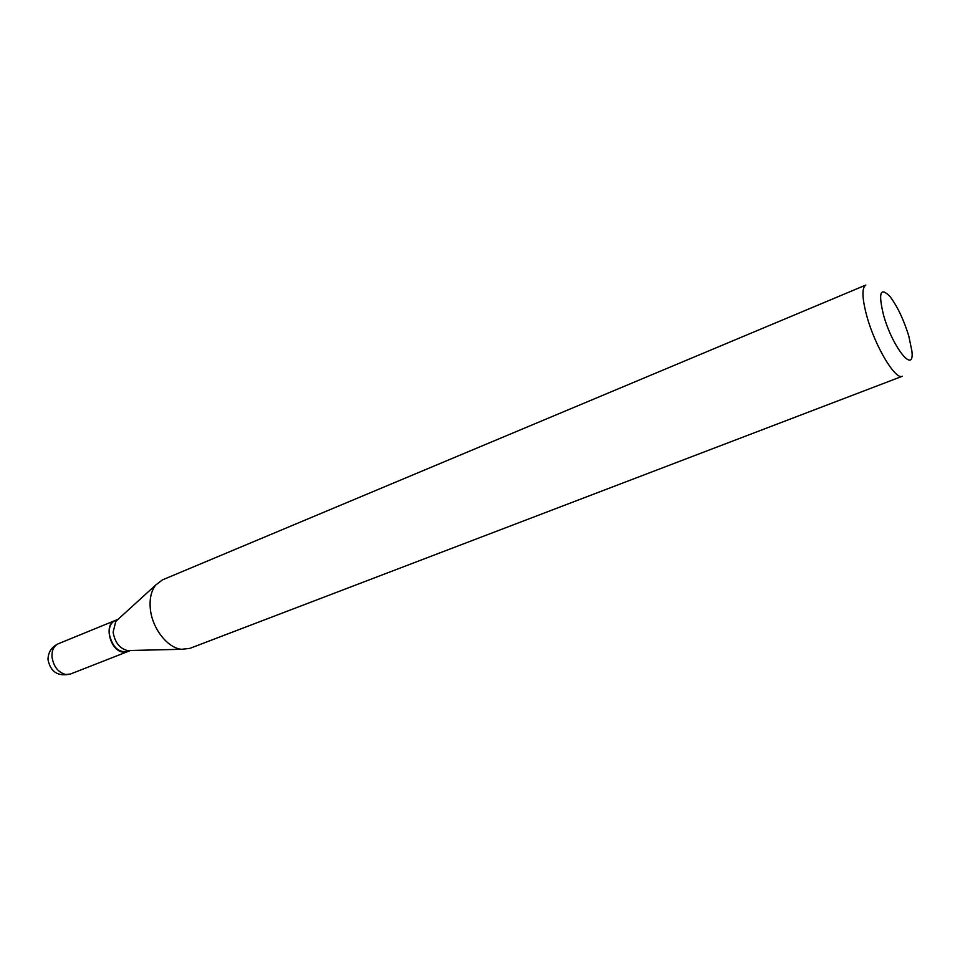 <?xml version="1.0" encoding="UTF-8"?>
<svg xmlns="http://www.w3.org/2000/svg" width="960" height="960" viewBox="0 0 960 960"><rect width="100%" height="100%" fill="white"/><g stroke="black" fill="none" stroke-linecap="round" stroke-linejoin="round"><path stroke-width="1.44" d="M115.14 620.508L115.032 620.556C103.548 624.264 110.136 650.784 122.928 652.104L127.596 651.636M118.056 619.308L115.248 620.46C110.856 622.596 108.852 627.024 109.236 633.756C112.152 646.848 118.308 652.8 127.704 651.588L130.536 650.484M117.732 619.608L115.776 621.396L113.112 632.184C114.888 642.408 119.664 648.528 127.452 650.556L130.104 650.496M908.808 336.084C903.72 319.656 897.48 306.516 890.088 296.64C880.32 286.536 878.136 292.644 883.512 314.988C892.404 347.352 914.736 375.036 911.904 351.132L908.808 336.084M865.86 285.048C861.672 287.676 861.996 298.056 866.844 316.2C875.052 346.32 895.488 380.424 902.376 376.236L189.84 648.384L181.5 649.296C167.34 647.952 151.944 628.032 150.3 608.532C149.436 598.656 151.26 590.808 155.748 585L162.408 579.9L865.86 285.048M115.032 620.556L58.296 643.764C53.82 645.912 51.72 650.292 51.996 656.88C53.532 666.576 58.128 672.456 65.796 674.52L70.416 674.04L127.5 651.672M58.296 643.764C51.54 646.944 48.108 652.236 48 659.64C50.52 671.988 57.996 676.788 70.416 674.04M115.776 621.396L155.748 585M127.452 650.556L181.5 649.296"/></g></svg>
